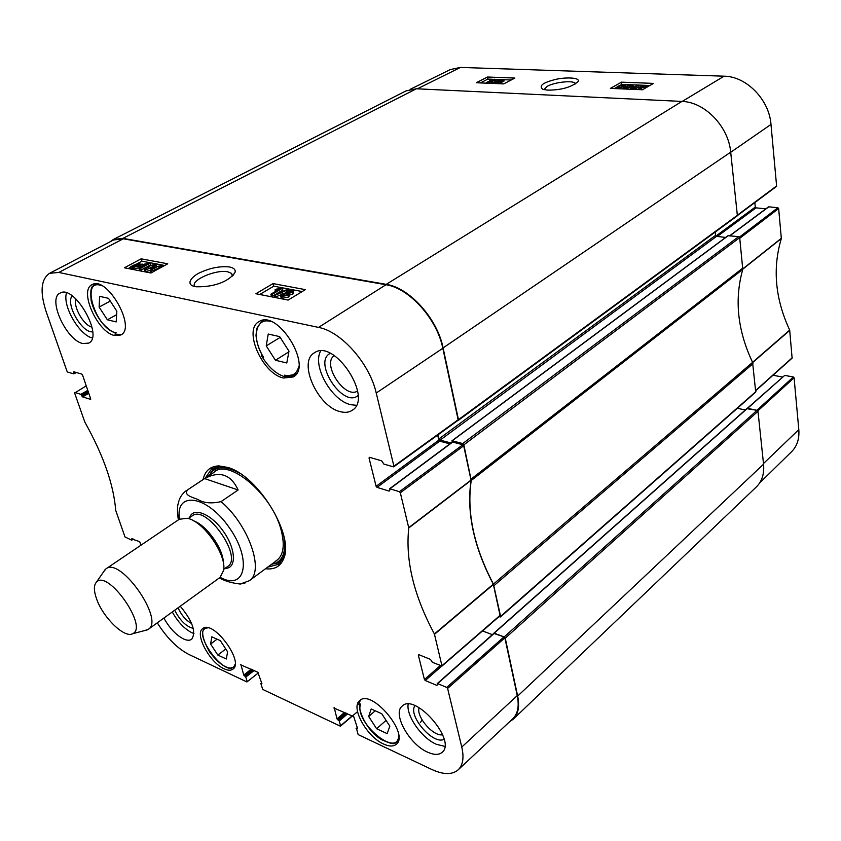<?xml version="1.0" encoding="UTF-8"?>
<svg xmlns="http://www.w3.org/2000/svg" width="841" height="841" viewBox="0 0 841 841"><rect width="100%" height="100%" fill="white"/><g stroke="black" fill="none" stroke-linecap="round" stroke-linejoin="round"><path stroke-width="1.26" d="M784.716 375.391L793.357 376.999L756.889 410.282L747.586 408.369L784.716 375.391L747.302 408.316M745.326 409.966L737.326 408.295L745.326 409.966M630.088 86.812L627.239 88.063L624.684 88.042L626.272 86.655L630.887 85.193L631.675 85.435L630.088 86.812M630.224 86.739L626.314 88.242M624.779 88.662L623.36 88.284L625.063 86.612L631.549 84.815L633.052 85.288L631.307 86.865L624.821 89.009M633.052 85.351L633.241 86.791L629.804 89.22M638.782 85.172L633.609 88.137L636.174 88.116L630.95 88.925L637.604 85.12L638.782 85.172L638.981 86.676L636.984 87.821M636.595 89.503L636.963 87.664M636.353 89.493L636.174 88.116M641.021 87.275L646.813 85.971L641.021 87.275M641.084 87.475L646.887 86.16L641.084 87.475M638.834 87.979L640.853 86.602L646.203 85.425L649.241 85.635L647.076 86.854L638.834 87.979L639.023 89.493L638.655 87.811M647.948 86.591L647.864 85.94M642.829 89.545L640.337 89.199L640.138 87.685M640.337 89.199L639.023 89.493M490.65 81.903L487.685 82.218L490.398 81.293L491.039 81.461L490.65 81.903M494.088 80.326L490.324 80.747L493.793 79.548L494.582 79.758L494.088 80.326M491.712 81.934L486.455 82.439L489.578 81.083L489.767 80.137L494.476 79.201L495.812 79.527L491.848 81.178L491.817 82.481M491.491 82.944L500.815 79.453L491.565 83.385M501.005 80.536L500.815 79.453M498.713 81.724L494.003 83.49M503.833 79.632L498.587 82.355L500.815 82.334L496.074 83.08L502.823 79.59L503.833 79.632L504.074 81.03L501.678 82.271M500.815 82.334L501.057 83.732L501.856 83.322L501.614 81.924M622.666 86.507L619.817 87.758L617.283 87.737L618.871 86.36L623.475 84.899L624.253 85.13L622.666 86.507M622.782 86.444L618.934 87.937M617.368 88.358L615.959 87.979L617.672 86.308L624.138 84.521L625.62 84.994L623.875 86.56L617.41 88.694M623.37 88.431L622.372 88.904M511.17 80.011L503.854 79.716M502.676 79.664L500.847 79.601M499.659 79.548L495.612 79.39M492.826 79.275L487.875 79.086L480.39 82.912M649.83 85.509L621.751 84.394L620.679 84.994M615.948 87.674L614.361 88.568M514.892 78.066L503.696 83.9L476.3 82.744L487.507 77.015L514.892 78.066M487.507 77.015L487.875 79.086M653.499 83.396L642.482 89.756L610.377 88.4L621.457 82.166L653.499 83.396M621.457 82.166L621.751 84.394M543.927 89.661L547.207 86.329C554.734 82.04 573.562 80.095 575.391 83.48L575.601 83.942M547.848 90.145C561.189 90.103 571.239 87.285 577.998 81.682C581.12 76.952 562.513 77.109 553.336 80.032C542.098 83.08 538.66 86.203 543.013 89.409L547.848 90.145M775.97 186.639L776.6 185.966L770.987 124.426C769.284 99.711 746.356 76.289 724.101 76.184L460.479 67.427L450.303 69.561L410.135 89.367M755.807 390.666L792.106 358.14L789.688 330.103C775.171 298.881 772.385 268.363 781.342 238.529L778.65 208.526L777.893 207.738L739.47 237.067M773.005 375.254L782.54 377.031M759.623 482.997L791.57 451.712C797.089 446.182 799.507 438.813 798.803 429.614L794.083 377.767L793.357 376.999M754.84 202.576L755.281 207.065L715.964 236.027M717.278 236.437L756.038 207.853L755.281 207.065M756.038 207.853L765.836 208.841M730.135 235.596L768.19 207.285M768.8 206.823L777.893 207.738M500.479 616.968L755.723 392.095L752.579 362.366L493.436 584.117L500.595 616.411L500.479 616.968L498.976 616.663M493.436 584.117C473.967 547.018 466.566 512.474 471.233 480.495L742.782 269.372C734.246 299.48 737.504 330.471 752.579 362.366M728.117 235.753L738.713 236.605L462.718 443.564L463.854 444.836L471.233 480.495M462.718 443.564L452.216 440.789L452.038 442.303M451.081 443.018L440.137 440.106L439.034 438.844L438.119 434.744M110.213 241.724L113.304 239.506L122.891 238.371L386.24 284.353C409.451 287.643 437.415 318.686 443.091 347.911L458.45 419.648L457.819 420.489M746.987 408.715L757.058 410.324L504.19 636.931L505.252 638.151L517.657 696.085C519.738 706.503 518.287 714.188 513.294 719.15L509.657 721.694M504.19 636.931L493.772 633.41M492.374 634.65L482.503 630.939L492.374 634.65M280.999 296.841L282.019 297.293M742.782 269.372L739.691 237.635L738.713 236.605M736.558 216.158L737.347 215.317L730.692 152.158C728.558 126.497 704.663 101.845 681.883 101.425L416.39 88.778L405.982 90.912L113.304 239.506M513.294 719.15L756.364 486.918C762.02 481.346 764.406 473.777 763.554 464.211L757.983 411.312L757.058 410.324M715.239 232.021L715.617 235.333L716.574 236.353L725.667 237.425M187.596 489.872L204.605 478.592C219.69 470.561 230.865 474.356 238.129 489.977L221.025 501.646C211.533 503.748 203.932 503.086 198.213 499.649C193.094 497.325 183.128 495.465 187.596 489.872L214.844 471.685M238.129 489.977L204.605 478.592M219.343 577.935C224.968 581.068 231.948 583.107 240.263 584.032L245.183 582.929M96.641 599.076C93.698 590.803 93.656 585.115 96.515 582.046C107.984 569.094 148.741 627.354 132.647 633.693C124.668 638.603 103.054 617.641 96.641 599.076M103.632 571.743L105.987 568.842C120.442 556.479 164.857 619.985 148.3 629.331L144.768 630.54M105.987 568.842L179.312 519.254L187.249 518.277C203.249 520.947 226.639 554.387 223.664 570.324L220.027 577.441L148.3 629.331M121.609 334.455L114.986 334.192L116.163 332.773C95.706 329.693 79.317 276.458 102.129 285.845M398.623 734.918C399.118 759.696 353.63 722.219 360.6 704.022L358.676 704.274L360.463 700.069M288.558 376.179L286.865 377.252L285.267 376.926C276.163 374.15 268.174 367.012 261.33 355.501L262.119 355.018M298.776 366.529C296.82 373.951 292.1 376.831 284.615 375.16L286.182 375.885M284.615 375.16L286.865 377.252M261.33 355.501L263.601 357.267C251.375 338.744 255.265 316.91 270.76 321.472M262.939 356.174L263.601 357.267M114.586 335.517C97.524 332.395 78.676 290.366 92.068 284.689C106.87 275.196 136.852 327.958 120.81 334.991L114.586 335.517M224.169 668.816C209.798 662.729 194.239 633.736 202.734 628.616C212.92 619.27 244.605 661.783 232.915 669.163C230.855 670.666 227.943 670.55 224.169 668.816M383.601 744.022C366.718 736.758 350.392 707.302 359.685 700.637C371.428 688.369 409.914 734.004 396.321 744.264C393.43 746.661 389.194 746.587 383.601 744.022M420.311 722.608L422.129 719.991M283.522 378.03C262.518 374.003 242.912 329.735 258.933 321.693C277.467 308.573 313.346 366.403 293.32 376.926L283.522 378.03M194.975 286.55C189.193 280.852 215.685 269.078 227.806 271.822L231.538 273.388L232.515 275.932M99.627 296.337L108.5 298.324L116.846 311.202L116.205 321.914L107.354 319.78L99.122 307.091L99.627 296.337M220.321 640.663L227.617 651.828L226.313 658.997L217.83 655.065L210.618 644.038L211.806 636.816L220.321 640.663M371.186 708.963L381.782 713.767L389.835 726.182L387.165 733.636L376.61 728.737L368.673 716.49L371.186 708.963M266.229 345.903L268.237 334.045L279.643 336.6L288.989 351.191L286.781 362.976L275.428 360.242L266.229 345.903L280.148 337.388M457.578 420.437L458.135 419.764L442.818 348.279C437.131 319.075 409.189 288.043 385.987 284.742L123.259 238.791L113.598 239.969L49.556 273.325L58.796 272.442L318.518 327.401C341.267 331.459 369.662 363.533 376.232 393.031L393.903 466.187L393.388 466.839L383.822 464.053L381.688 460.836L369.525 457.315L369.02 457.967L369.809 457.399M437.688 435.049L438.823 440.137L376.116 486.319L377.031 487.381L439.706 441.147L438.823 440.137M439.706 441.147L449.924 443.869M452.668 442.072L462.802 444.763L399.401 491.701L389.888 488.789L452.111 442.492M499.512 615.854L500.048 615.37L493.31 584.159C473.788 546.986 466.366 512.39 471.065 480.348L463.706 445.783L462.802 444.763M494.35 633.252L504.022 636.868L446.739 687.412L437.646 683.607L493.825 633.715M446.739 687.412L447.612 688.432L461.772 747.06C464.158 757.531 462.97 765.11 458.219 769.788L512.81 718.75C517.856 713.788 519.339 706.072 517.247 695.602L504.863 637.846L504.022 636.868M368.673 716.49L375.212 710.792M376.61 728.737L386.072 720.38M99.122 307.091L110.287 301.067M107.354 319.78L116.636 314.692M275.428 360.242L288.862 351.874M210.618 644.038L217.041 639.181M217.83 655.065L225.756 648.989M214.224 467.522L210.713 473.041M274.198 563.796L280.589 562.387M239.811 473.367C227.816 466.618 218.639 465.925 212.31 471.307L209.178 475.438M271.412 564.406L276.374 562.881C283.596 558.781 286.098 549.93 283.869 536.337M275.228 561.41C283.385 556.563 285.299 545.935 280.989 529.515C271.611 493.352 227.196 457.01 213.299 472.884M153.062 266.513L147.49 269.141M148.426 266.723L152.316 264.978L154.46 264.936C155.112 265.115 154.155 265.924 151.611 267.343C148.51 268.973 146.597 269.614 145.892 269.278L145.556 269.141C144.904 268.962 145.861 268.153 148.426 266.723L148.931 268.321M155.143 264.242L155.837 264.516C156.542 264.957 155.469 265.966 152.631 267.533L144.873 269.835L144.105 268.91L147.417 266.534L155.143 264.242M155.984 264.989L156.489 266.334M150.245 270.539L145.388 271.433L144.547 270.686M138.975 268.552L146.839 264.295L143.412 264.726L144.599 264.074L150.024 263.275L139.942 268.742L138.975 268.552L139.49 270.14L140.458 270.339L139.942 268.742M143.8 265.935L143.412 264.726M148.594 265.914L150.528 264.862L150.024 263.275M146.334 267.144L140.458 270.339M139.48 264.968L133.635 267.028L133.025 266.502L139.48 264.968M139.648 264.652L133.183 266.198L139.059 264.116L139.648 264.652M142.161 264.063L138.849 266.05L132.889 267.449L130.555 266.818L133.835 265.094L139.806 263.706L140.699 264.41L142.161 264.063L142.634 265.924L142.129 264.337M142.634 265.924L141.109 266.282L140.594 264.694M141.109 266.282L139.354 267.648L133.404 269.036L132.51 268.332L131.038 268.678L130.534 267.102M288.137 291.449L291.816 291.018L291.228 292.09L288.074 292.742L287.517 292.521L288.137 291.449L288.505 292.794M286.897 295.023L282.86 295.885L282.198 295.611L282.996 294.224L287.685 293.635L286.897 295.023L283.501 295.958M286.865 291.238L292.3 290.187L293.362 290.608L292.458 292.332L288.957 293.299L288.158 295.254L281.809 296.516L280.642 296.053L281.777 293.982L286.245 292.773L286.865 291.238M293.541 291.259L292.931 294.087L289.588 295.044M289.346 294.14L289.63 295.202L288.631 297.01L282.292 298.261L280.915 297.041M287.748 289.22L288.705 289.399L275.27 295.233L274.313 295.044L287.748 289.22M288.968 290.376L288.705 289.399M280.715 294.813L275.743 296.978L275.27 295.233M285.982 292.521L285.33 292.815M275.743 296.978L274.786 296.789L274.313 295.044M270.834 294.224L278.886 289.42L275.018 289.872L276.237 289.146L282.334 288.295L272.011 294.455L270.834 294.224L271.317 295.969L272.495 296.2L272.011 294.455M275.449 291.47L275.018 289.872M274.713 294.876L282.807 290.029L282.334 288.295M274.324 295.107L272.495 296.2M159.338 267.701L153.693 270.371M154.649 267.922L158.55 266.166L160.715 266.124C161.367 266.313 160.421 267.123 157.866 268.542C154.755 270.182 152.841 270.834 152.126 270.497L151.79 270.36C151.128 270.171 152.084 269.362 154.649 267.922L155.154 269.53M156.647 269.866L150.402 270.781L150.318 270.129L153.63 267.732L161.388 265.43L162.092 265.703L160.883 267.554M151.107 271.054L151.611 272.631L150.76 271.895M302.192 291.554L273.767 286.171L259.753 294.476M164.647 265.493L141.898 261.173L136.81 263.927M130.586 267.28L128.242 268.542M273.052 283.585L305.336 289.651L288.127 300.079L255.916 293.73L273.052 283.585L273.767 286.171M141.151 258.818L167.727 263.801L150.907 273.01L124.436 267.795L141.151 258.818L141.898 261.173M229.54 266.975C220.615 266.05 211.385 267.669 201.861 271.832C192.452 275.322 183.611 285.11 196.237 286.77C216.663 287.265 230.318 280 235.059 272.295C235.743 269.698 233.903 267.932 229.54 266.975M330.313 353.378C312.274 361.714 343.265 408.758 358.035 395.512M357.572 390.981C344.989 399.622 321.378 363.754 334.308 355.606M320.631 351.044C312.032 365.951 331.659 400.684 350.771 404.7L356.332 405.299M72.158 295.864C65.23 303.895 82.082 333.32 92.678 331.806M91.974 327.128C83.69 325.435 72.999 306.744 75.9 298.954M66.502 292.91C62.255 305.609 79.043 334.865 92.247 337.966M174.686 610.24C180.09 620.616 186.281 626.661 193.262 628.385M191.632 623.496C185.924 620.458 181.404 615.223 178.071 607.791M172.289 611.975C177.84 621.93 184.379 628.847 191.895 632.737L193.945 633.515M414.939 705.673C407.57 715.649 433.399 745.494 444.101 739.239M442.618 734.761C433.378 736.842 415.948 716.721 419.091 707.68M408.148 704.148C406.161 715.922 421.646 737.999 436.279 744.264L444.794 746.388M82.807 343.538C66.25 340.311 47.18 298.46 60.1 293.078C74.281 283.995 104.158 336.484 88.715 343.107L82.807 343.538M180.258 606.203C192.578 621.089 196.384 632.106 191.664 639.286C189.719 640.653 187.007 640.548 183.517 638.96C176 635.018 169.451 628.059 163.869 618.072M427.691 752.211C409.357 744.432 392.158 713.567 402.145 706.104C414.918 692.395 456.978 740.669 442.177 752.306C438.897 755.102 434.072 755.081 427.691 752.211M340.447 411.691C317.824 406.97 297.546 361.914 314.355 352.852C334.182 338.008 373.677 398.119 352.19 410.324C348.994 412.426 345.083 412.878 340.447 411.691M205.33 477.993L211.659 468.847L220.31 466.408L229.719 468.122M285.33 547.628L283.722 557.047L278.466 564.332L267.701 567.149M265.525 568.747C274.439 569.841 280.495 566.466 283.68 558.634C294.644 535.601 257.987 475.491 227.753 467.428L218.818 465.893C210.355 466.208 205.109 470.739 203.08 479.486M132.973 538.944L131.595 540.143L124.973 536.915L115.701 510.34C113.693 484.7 103.39 455.254 84.804 422.024L74.628 393.041L86.276 385.84M131.837 539.701L132.069 538.576M141.172 545.042L139.595 541.625L131.564 538.913M258.439 672.832L246.928 681.946L189.015 654.529C177.462 648.548 166.886 637.983 157.278 622.834M247.233 681.578L245.793 677.079L254.108 670.519M252.994 670.004L245.088 676.227L245.793 677.079M245.088 676.227L244.458 675.933L252.363 669.709M251.249 669.194L243.753 675.092L244.458 675.933M243.753 675.092L240.831 664.369M261.908 683.691L257.851 672.253L240.41 664.695M261.562 683.975L260.91 683.67L261.698 683.039M352.137 715.901L340.185 726.098L262.728 689.42L260.91 683.67M340.573 725.73L339.217 721.021L347.617 713.809M346.439 713.263L338.46 720.117L339.217 721.021M338.46 720.117L337.746 719.78L345.725 712.937M344.558 712.39L336.989 718.876L337.746 719.78M336.989 718.876L334.255 707.628M357.604 728.569L353.725 716.637L333.835 707.985M357.194 728.926L356.458 728.579L357.383 727.77M458.219 769.788C452.216 774.918 443.428 774.813 431.832 769.483L358.161 734.603L356.458 728.579M437.362 684.952L437.646 683.607M436.857 685.394L425.283 680.537L441.714 666.093M440.348 665.557L424.432 679.539L425.283 680.537M424.432 679.539L418.324 655.128L418.85 654.676M399.401 491.701L400.327 492.773L408.779 527.927C405.267 560.264 413.814 595.617 434.408 633.977L442.009 666.04L432.432 662.34L430.466 659.376L418.818 654.666L418.324 655.128M389.667 490.692L389.888 488.789M389.12 491.091L377.031 487.381M376.116 486.319L369.02 457.967M75.658 372.321L73.756 373.856L67.711 372.1L67.007 371.249L46.181 311.748C39.779 292.037 40.904 279.233 49.556 273.325M73.976 373.278L73.661 372.384L74.418 371.964M90.775 399.16L82.523 374.949L81.798 374.098L73.882 371.806L73.661 372.384M90.502 399.328L82.597 396.889L88.841 393.273M88.473 392.232L81.892 396.048L82.597 396.889M81.892 396.048L81.588 395.175L88.179 391.359M87.821 390.319L80.883 394.334L81.588 395.175M80.883 394.334L74.849 392.484M626.471 88.158L626.272 86.655M631.023 86.245L630.887 85.193M631.507 88.368L631.307 86.865M641.851 89.556L641.662 88.042M488.158 82.376L488.053 81.777M490.513 81.966L490.398 81.293M490.934 80.936L490.808 80.168M493.94 80.389L493.793 79.548M495.265 81.199L495.118 80.368M619.071 87.853L618.871 86.36M623.612 85.929L623.475 84.899M625.788 86.224L625.63 85.036M623.969 87.296L623.875 86.56M417.336 88.82L460.479 67.427M682.188 101.435L724.101 76.184M742.845 269.088L781.342 238.529M781.363 238.266L742.897 268.805M789.688 330.103L752.558 362.324M752.674 362.566L789.762 330.355M739.765 238.266L778.65 208.526M776.6 185.966L737.336 215.222M792.254 357.709L755.775 390.392M757.836 410.892L794.083 377.767M730.703 152.295L770.987 124.426M763.481 463.538L798.803 429.614M494.003 585.63L752.968 363.701M742.897 268.027L471.17 479.023M463.854 444.836L739.691 237.635M443.091 347.911L730.692 152.158M681.883 101.425L386.24 284.353M122.891 238.371L416.39 88.778M763.554 464.211L517.657 696.085M505.252 638.151L757.983 411.312M755.901 391.559L500.595 616.411M737.347 215.317L458.45 419.648M747.428 408.327L494.182 633.189M492.584 622.203L482.608 630.981M728.579 235.417L452.216 440.789M716.574 236.353L440.137 440.106M715.617 235.333L439.034 438.844M221.025 501.646C248.642 524.647 264.852 571.544 249.283 580.721L276.889 560.379M179.448 519.16C175.012 490.755 206.665 494.792 229.299 527.622C252.374 560.138 245.32 591.255 220.153 577.347M202.366 527.296C210.387 534.456 216.389 543.034 220.363 553.031M193.966 521.031C206.97 525.551 223.58 549.299 223.37 563.071M188.268 518.54L192.305 515.796C206.255 504.211 243.385 557.289 227.732 566.424L223.759 569.283M189.624 517.614C193.031 506.534 211.207 513.725 223.569 531.628C236.142 549.383 236.668 568.915 225.094 568.316M235.112 664.127C228.741 683.575 187.89 628.637 208.105 627.859M359.98 704.106C357.383 706.419 364.468 729.294 381.467 739.617C397.194 746.819 393.935 742.361 398.035 741.541L398.192 741.405M95.254 284.016L95.254 284.016C92.92 287.223 89.745 284.037 91.143 300.679C92.973 308.142 96.41 315.259 101.446 322.019C109.498 331.196 114.996 333.152 115.837 333.162M286.476 375.801L295.212 374.55L296.684 373.393M263.632 320.274L261.929 321.073L256.736 328.432L256.011 335.412C256.568 342.413 258.986 349.583 263.244 356.931M205.183 627.754L205.183 627.754C204.132 629.1 198.287 631.055 209.304 651.512C216.873 661.657 223.822 667.197 230.171 668.132L234.408 667.018M214.707 467.333L211.123 472.537M274.818 563.586L280.926 561.988M216.999 466.723L212.636 470.918M276.847 562.713L282.292 560.053M152.82 266.576L152.316 264.978M154.355 265.567L154.113 264.799M152.831 268.184L152.631 267.533M145.388 271.433L144.873 269.835M134.749 265.819L134.56 265.22M139.259 264.747L139.059 264.116M140.5 266.923L139.984 265.336M139.354 267.648L138.849 266.05M133.404 269.036L132.889 267.449M132.689 268.763L132.174 267.175L132.689 268.763M291.575 291.859L291.291 290.807M287.37 294.697L287.002 293.362M283.47 295.958L282.996 294.224M292.931 294.087L292.458 292.332M288.631 297.01L288.158 295.254M282.292 298.261L281.809 296.516M159.054 267.774L158.55 266.166M160.61 266.776L160.358 265.987M123.259 238.791L58.796 272.442M385.987 284.742L318.518 327.401M471.055 480.053L408.758 527.633M408.779 527.927L471.065 480.348M400.327 492.773L463.706 445.783M493.31 584.159L434.408 633.977M434.524 634.293L493.425 584.463M500.048 615.37L442.093 665.599M74.029 373.709L76.195 372.479M447.612 688.432L504.863 637.846M458.135 419.764L393.903 466.187M442.818 348.279L376.232 393.031M517.247 695.602L461.772 747.06M623.36 88.284L623.444 88.946M486.455 82.439L486.582 83.175M495.854 79.769L496.043 80.904M492.237 81.514L492.374 82.271M615.959 87.979L616.043 88.641M729.904 235.575L768.401 206.928M737.326 215.632L776.369 186.534M458.261 420.405L737.063 216.032M747.092 408.4L493.846 633.21M728.274 235.491L451.922 440.821M186.271 490.639C180.258 495.139 178.923 500.868 178.944 500.773C178.492 503.706 176.305 505.094 178.345 519.906M240.263 584.032L249.283 580.721M132.647 633.693L147.459 629.835M96.515 582.046L105.22 569.452M231.59 273.441L232.337 276.111M285.456 375.727C290.092 376.484 293.351 376.095 295.212 374.55L296.463 373.751M261.929 321.073L263.212 320.305M144.189 269.562L144.694 271.159M280.642 296.053L281.125 297.798M162.239 266.187L162.408 266.713M150.402 270.781L150.917 272.389M233.02 275.459L235.059 272.295M220.31 466.408L218.818 465.893M283.722 557.047L283.68 558.634M76.3 372.51L73.934 373.846M133.362 539.102L131.806 540.143M261.646 682.839L260.626 683.659M357.309 727.518L356.1 728.569M357.541 711.644L340.531 726.109M493.909 633.284L437.215 683.628M442.009 666.04L499.953 615.812M393.777 466.797L457.977 420.374M452.269 442.124L389.499 488.831"/></g></svg>
